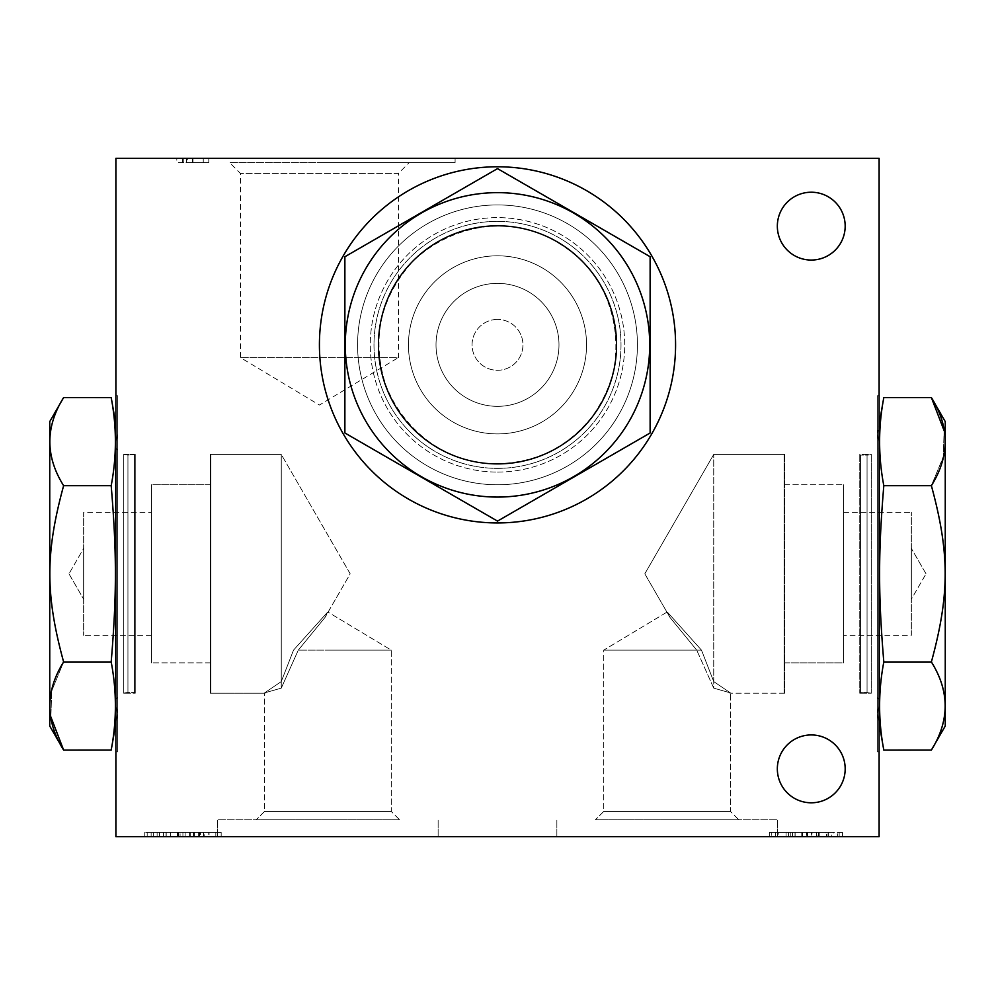 <?xml version="1.0" encoding="UTF-8"?>
<svg xmlns="http://www.w3.org/2000/svg" width="995" height="995" viewBox="0 0 995 995"><rect width="100%" height="100%" fill="white"/><g stroke="black" fill="none" stroke-linecap="round" stroke-linejoin="round"><path stroke-width="0.75" stroke-dasharray="4.97 3.73" d="M319.42 162.533L455.101 162.533L319.42 162.533M319.42 158.292L455.101 158.292L319.42 158.292M115.893 158.292L879.107 158.292L879.107 836.708L115.893 836.708L115.893 158.292M208.801 158.292L186.612 158.292L208.801 158.292L208.801 162.533L208.801 158.292M176.811 158.292L186.612 158.292L186.612 162.533L176.811 162.533L176.811 158.292M115.893 573.817L115.893 751.909L115.893 573.817M497.5 522.935A178.08 178.08 0 0 1 343.275 255.814A178.08 178.08 0 0 1 651.725 255.814A178.08 178.08 0 0 1 497.5 522.935A178.08 178.08 0 0 1 343.275 255.814A178.08 178.08 0 0 1 651.725 255.814A178.08 178.08 0 0 1 497.5 522.935M811.261 734.944A33.917 33.917 0 0 1 840.638 785.826A33.917 33.917 0 0 1 781.883 785.826A33.917 33.917 0 0 1 811.261 734.944M811.261 192.222A33.917 33.917 0 0 1 840.638 243.091A33.917 33.917 0 0 1 781.883 243.091A33.917 33.917 0 0 1 811.261 192.222M879.107 573.817L879.107 751.909L879.107 573.817M667.098 836.708L777.344 836.708L667.098 836.708M327.902 836.708L217.656 836.708L327.902 836.708M812.032 836.708L828.35 836.708L828.35 832.467L816.522 832.467L817.094 836.708L826.472 836.708L826.472 832.467L812.032 832.467L812.032 836.708L806.883 836.708L831.758 836.708L831.758 832.467L825.987 832.467L825.987 836.708L806.373 836.708L828.35 836.708L816.522 836.708L816.522 832.467L825.85 832.467L811.51 832.467L811.51 836.708M812.032 832.467L833.81 832.467L833.81 836.708L825.987 836.708M801.771 836.708L769.322 836.708L802.455 836.708L775.69 836.708L801.771 836.708L801.771 832.467L801.771 836.708M153.665 836.708L177.881 836.708L151.128 836.708L153.665 836.708L153.665 832.467L151.128 832.467L151.128 836.708M198.266 836.708L180.083 836.708L198.266 836.708L185.145 836.708L198.266 836.708L198.266 832.467L198.266 836.708L198.266 832.467L180.083 832.467L180.083 836.708L180.083 832.467L203.415 832.467L203.415 836.708L209.074 836.708L203.415 836.708L203.415 832.467L185.145 832.467L198.266 832.467L198.266 836.708M200.617 832.467L221.176 832.467L193.465 832.467L217.594 832.467L208.739 832.467L208.739 836.708L193.465 836.708L221.176 836.708L200.617 836.708L221.114 836.708L221.114 832.467L200.617 832.467L200.617 836.708M215.828 836.708L204.186 836.708L204.186 832.467L215.828 832.467L215.828 836.708M194.075 836.708L193.465 832.467L194.075 836.708M166.028 836.708L190.244 836.708L163.478 836.708L166.028 836.708L166.028 832.467L163.478 832.467L163.478 836.708M795.005 836.708L819.221 836.708L792.468 836.708L795.005 836.708L795.005 832.467L792.468 832.467L792.468 836.708M837.342 836.708L827.056 836.708L837.342 836.708L837.342 832.467L837.342 836.708M667.098 819.743L777.344 819.743L667.098 819.743M738.763 819.743L595.445 819.743L738.763 819.743L595.445 819.743L738.763 819.743L730.492 811.472L603.716 811.472L730.492 811.472L738.763 819.743M701.487 650.145L603.716 650.145L696.724 650.145L713.738 688.142L730.492 692.918L713.738 681.587L701.487 650.145L667.57 612.335L669.983 617.435L696.724 650.145L603.716 650.145L701.487 650.145L713.738 681.587L730.492 692.918L713.738 688.142L713.738 454.416L713.738 688.142L696.724 650.145L669.983 617.435L667.57 612.335L701.487 650.145M644.81 573.817L713.738 454.416L784.806 454.416L784.806 693.216L784.806 454.416L784.122 455.101L784.122 692.545L784.122 455.101L784.122 692.545L784.122 455.101L784.806 454.416L713.738 454.416L644.81 573.817L669.983 617.435L644.81 573.817M784.122 662.857L784.122 484.776L784.122 662.857L843.486 662.857L843.486 484.776L843.486 662.857L843.486 484.776L843.486 662.857L784.122 662.857L784.122 484.776L784.122 662.857M843.486 635.308L843.486 512.338L843.486 635.308L911.333 635.308L911.333 512.338L911.333 635.308L911.333 512.338L911.333 635.308L843.486 635.308L843.486 512.338L843.486 635.308M911.333 599.264L911.333 548.382L911.333 599.264L911.333 548.382L911.333 599.264L926.022 573.817L911.333 599.264M730.492 811.472L603.716 811.472L730.492 811.472L730.492 692.918L730.492 811.472M784.806 454.416L784.806 693.216L784.806 454.416M327.902 819.743L217.656 819.743L327.902 819.743M399.555 819.743L256.237 819.743L399.555 819.743L256.237 819.743L399.555 819.743L391.284 811.472L264.508 811.472L391.284 811.472L399.555 819.743M327.902 650.145L391.284 650.145L298.276 650.145L281.262 688.142L281.262 454.416L281.262 681.587L293.513 650.145L327.43 612.335L325.017 617.435L298.276 650.145L391.284 650.145L327.902 650.145M350.19 573.817L281.262 454.416L281.262 688.142L264.508 692.918L281.262 681.587L264.508 692.918L281.262 688.142L298.276 650.145L325.017 617.435L327.43 612.335L293.513 650.145L281.262 681.587L281.262 454.416L210.194 454.416L210.194 693.216L210.194 454.416L281.262 454.416L350.19 573.817L325.017 617.435L350.19 573.817M210.194 693.216L210.878 692.545L210.878 455.101L210.878 692.545L210.878 455.101L210.878 692.545L210.194 693.216L210.194 454.416L210.194 693.216L265.093 693.216L210.194 693.216M210.878 484.776L210.878 662.857L210.878 484.776L151.514 484.776L151.514 662.857L151.514 484.776L151.514 662.857L151.514 484.776L210.878 484.776L210.878 662.857L210.878 484.776M151.514 512.338L151.514 635.308L151.514 512.338L83.667 512.338L83.667 635.308L83.667 512.338L83.667 635.308L83.667 512.338L151.514 512.338L151.514 635.308L151.514 512.338M83.667 548.382L83.667 599.264L83.667 548.382L83.667 599.264L83.667 548.382L68.978 573.817L83.667 548.382M806.883 832.467L806.883 836.708M825.987 832.467L806.373 832.467L806.373 836.708M806.373 832.467L811.51 832.467M778.239 832.467L802.455 832.467L769.322 832.467L795.129 832.467L771.747 832.467L771.747 836.708L771.747 832.467L801.771 832.467L778.239 832.467L778.239 836.708M775.69 832.467L775.69 836.708M802.455 832.467L802.455 836.708L802.455 832.467M795.129 832.467L795.129 836.708M769.322 832.467L769.322 836.708L769.322 832.467M151.128 832.467L177.881 832.467L144.748 832.467L177.197 832.467L177.197 836.708L177.197 832.467L153.665 832.467M177.881 832.467L177.881 836.708L177.881 832.467M147.185 832.467L147.185 836.708L147.185 832.467M170.568 832.467L170.568 836.708M144.748 832.467L144.748 836.708L144.748 832.467M209.074 832.467L203.415 832.467L209.074 832.467L209.074 836.708L209.074 832.467M203.415 832.467L203.415 836.708L203.415 832.467M199.211 832.467L199.211 836.708M185.145 832.467L185.145 836.708M199.734 832.467L199.734 836.708M194.448 832.467L194.448 836.708M193.465 832.467L193.465 836.708M221.176 832.467L221.176 836.708L221.176 832.467M163.478 832.467L190.244 832.467L157.11 832.467L189.56 832.467L189.56 836.708L189.56 832.467L166.028 832.467M190.244 832.467L190.244 836.708L190.244 832.467M159.536 832.467L159.536 836.708L159.536 832.467M182.918 832.467L182.918 836.708M157.11 832.467L157.11 836.708L157.11 832.467M792.468 832.467L819.221 832.467L786.087 832.467L818.537 832.467L818.537 836.708L818.537 832.467L795.005 832.467M819.221 832.467L819.221 836.708L819.221 832.467M788.513 832.467L788.513 836.708L788.513 832.467M811.908 832.467L811.908 836.708M786.087 832.467L786.087 836.708L786.087 832.467M842.491 832.467L842.491 836.708L842.491 832.467L827.056 832.467L827.056 836.708L827.056 832.467L842.491 832.467M839.171 832.467L839.171 836.708M497.5 166.774A178.08 178.08 0 0 0 343.275 433.895A178.08 178.08 0 0 0 651.725 433.895A178.08 178.08 0 0 0 497.5 166.774M650.121 432.999L497.525 521.106L344.879 432.974L344.879 256.747L497.525 168.615L650.121 256.722L650.121 432.999M497.5 204.933A139.922 139.922 0 0 0 357.578 344.855A139.922 139.922 0 0 0 497.5 484.776A139.922 139.922 0 0 0 637.422 344.855A139.922 139.922 0 0 0 497.5 204.933A139.922 139.922 0 0 1 637.422 344.855A139.922 139.922 0 0 1 497.5 484.776A139.922 139.922 0 0 1 357.578 344.855A139.922 139.922 0 0 1 497.5 204.933M497.5 472.078A127.223 127.223 0 0 0 607.684 281.249A127.223 127.223 0 0 0 387.316 281.249A127.223 127.223 0 0 0 497.5 472.078A127.223 127.223 0 0 1 387.316 281.249A127.223 127.223 0 0 1 607.684 281.249A127.223 127.223 0 0 1 497.5 472.078M497.5 468.371A123.517 123.517 0 0 0 604.462 283.102A123.517 123.517 0 0 0 390.537 283.102A123.517 123.517 0 0 0 497.5 468.371A123.517 123.517 0 0 1 390.537 283.102A123.517 123.517 0 0 1 604.462 283.102A123.517 123.517 0 0 1 497.5 468.371M879.107 395.736L877.403 395.736L877.403 751.909L877.403 395.736L877.403 751.909L877.403 395.736L879.107 395.736M877.403 433.895L877.403 713.738L877.403 433.895L877.403 713.738L877.403 433.895L877.403 713.738L877.403 433.895L877.403 713.738L877.403 433.895L879.107 424.28L877.403 433.895L879.642 446.593L879.642 701.052L879.642 446.593A13.569 13.569 0 0 1 877.403 450.3L877.403 697.333L877.403 450.3A13.569 13.569 0 0 0 879.642 446.593L877.403 433.895M931.382 661.961C949.752 594.55 949.752 553.096 931.382 485.684L943.297 456.792L944.118 430.698L943.297 456.792L931.382 485.709C949.74 456.307 949.74 426.942 931.382 397.577L883.809 397.577C878.199 426.954 878.199 456.332 883.809 485.709C878.199 553.096 878.199 594.55 883.809 661.936C878.199 691.301 878.199 720.678 883.809 750.043L883.809 750.068C878.212 720.691 878.212 691.326 883.809 661.961C878.199 594.55 878.199 553.096 883.809 485.684C878.212 456.307 878.212 426.942 883.809 397.577L883.809 397.59C878.199 426.954 878.199 456.332 883.809 485.709C878.199 553.096 878.199 594.55 883.809 661.936L931.382 661.936C949.752 691.314 949.752 720.691 931.382 750.068L883.809 750.068C878.199 720.678 878.199 691.301 883.809 661.936L931.382 661.936C949.752 691.314 949.752 720.691 931.382 750.068L931.382 750.068C949.74 720.691 949.74 691.326 931.382 661.961L883.809 661.961M879.107 723.365L877.403 713.738L879.107 723.365M931.382 485.709L883.809 485.709L931.382 485.684C949.752 553.096 949.752 594.55 931.382 661.936C949.752 594.55 949.752 553.096 931.382 485.709L883.809 485.709M931.382 750.043L945.25 726.039L945.25 421.606L945.25 726.039L945.25 421.606L931.382 397.59M879.642 446.593L879.642 701.052L879.642 446.593M344.879 432.999L497.475 521.106L650.121 432.974L650.121 256.747L497.475 168.615L344.879 256.722L344.879 432.999L497.475 521.106L650.121 432.974L650.121 256.747L497.475 168.615L344.879 256.722L344.879 432.999M497.5 497.077A152.223 152.223 0 0 1 365.675 268.75A152.223 152.223 0 0 1 629.325 268.75A152.223 152.223 0 0 1 497.5 497.077M115.893 395.736L117.597 395.736L117.597 751.909L117.597 395.736L117.597 751.909L117.597 395.736L115.893 395.736M115.893 723.365L117.597 713.738L115.358 701.052A13.569 13.569 0 0 1 117.597 697.333L117.597 450.3L117.597 697.333A13.569 13.569 0 0 0 115.358 701.052L115.358 446.593L115.358 701.052L115.358 446.593L115.358 701.052L117.597 713.738L117.597 433.895L117.597 713.738L117.597 433.895L117.597 713.738L117.597 433.895L117.597 713.738L117.597 433.895L117.597 713.738L111.191 750.043C116.801 720.691 116.801 691.314 111.191 661.936C116.801 594.55 116.801 553.096 111.191 485.709C116.801 456.332 116.801 426.967 111.191 397.59L115.893 424.28M111.191 661.961C116.788 691.326 116.788 720.691 111.191 750.068C116.801 720.691 116.801 691.314 111.191 661.936C116.801 594.55 116.801 553.096 111.191 485.709C116.801 553.096 116.801 594.55 111.191 661.961L63.618 661.961C45.26 691.326 45.26 720.691 63.618 750.068L111.191 750.068M111.191 397.59L111.191 397.577C116.788 426.942 116.788 456.307 111.191 485.684L63.618 485.709C45.248 456.332 45.248 426.954 63.618 397.577L111.191 397.59C116.801 426.967 116.801 456.332 111.191 485.709L63.618 485.709L111.191 485.684M63.618 485.709C45.248 456.332 45.248 426.954 63.618 397.577L63.618 397.577C45.26 426.942 45.26 456.307 63.618 485.684C45.248 553.096 45.248 594.55 63.618 661.936L51.703 690.841L50.882 716.947L51.703 690.841L63.618 661.936L111.191 661.936L63.618 661.936C45.248 594.55 45.248 553.096 63.618 485.709C45.248 553.096 45.248 594.55 63.618 661.961M63.618 750.043L49.75 726.039L49.75 421.606L49.75 726.039L49.75 421.606L63.618 397.59M192.421 162.533L203.254 162.533L203.254 158.292L182.533 158.292L182.533 162.533L208.801 162.533L186.612 162.533L203.254 162.533L203.254 158.292L187.358 158.292L187.358 162.533L192.421 162.533L192.421 158.292M203.254 162.533L203.254 158.292L203.254 162.533M409.306 162.533L229.522 162.533L409.306 162.533L398.41 173.428L240.417 173.428L398.41 173.428L398.41 357.578L240.417 357.578L398.41 357.578L319.42 405.04L240.417 357.578L240.417 173.428L229.522 162.533M391.284 811.472L264.508 811.472L391.284 811.472L391.284 650.145L327.902 612.049L327.119 612.522L327.902 612.049L391.284 650.145L391.284 811.472M497.5 464.255A119.4 119.4 0 0 1 394.095 285.155A119.4 119.4 0 0 1 600.905 285.155A119.4 119.4 0 0 1 497.5 464.255A119.4 119.4 0 0 1 378.1 344.855A119.4 119.4 0 0 1 497.5 225.455A119.4 119.4 0 0 1 616.9 344.855A119.4 119.4 0 0 1 497.5 464.255A119.4 119.4 0 0 0 616.9 344.855A119.4 119.4 0 0 0 497.5 225.455A119.4 119.4 0 0 0 378.1 344.855A119.4 119.4 0 0 0 497.5 464.255A119.4 119.4 0 0 1 378.1 344.855A119.4 119.4 0 0 1 497.5 225.455A119.4 119.4 0 0 0 378.1 344.855A119.4 119.4 0 0 0 497.5 464.255A119.4 119.4 0 0 0 616.9 344.855A119.4 119.4 0 0 0 497.5 225.455A119.4 119.4 0 0 1 616.9 344.855A119.4 119.4 0 0 1 497.5 464.255A119.4 119.4 0 0 0 600.905 285.155A119.4 119.4 0 0 0 394.095 285.155A119.4 119.4 0 0 0 497.5 464.255A119.4 119.4 0 0 0 600.905 285.155A119.4 119.4 0 0 0 394.095 285.155A119.4 119.4 0 0 0 497.5 464.255M497.5 463.583A118.716 118.716 0 0 0 616.216 344.855A118.716 118.716 0 0 0 497.5 226.139A118.716 118.716 0 0 0 378.784 344.855A118.716 118.716 0 0 0 497.5 463.583A118.716 118.716 0 0 1 378.784 344.855A118.716 118.716 0 0 1 497.5 226.139A118.716 118.716 0 0 1 616.216 344.855A118.716 118.716 0 0 1 497.5 463.583A118.716 118.716 0 0 1 394.679 285.503A118.716 118.716 0 0 1 600.321 285.503A118.716 118.716 0 0 1 497.5 463.583A118.716 118.716 0 0 0 600.321 285.503A118.716 118.716 0 0 0 394.679 285.503A118.716 118.716 0 0 0 497.5 463.583A118.716 118.716 0 0 1 394.679 285.503A118.716 118.716 0 0 1 600.321 285.503A118.716 118.716 0 0 1 497.5 463.583A118.716 118.716 0 0 0 600.321 285.503A118.716 118.716 0 0 0 394.679 285.503A118.716 118.716 0 0 0 497.5 463.583C535.857 462.725 567.125 447.402 591.304 417.626C615.756 384.294 622.111 347.815 610.408 308.176C599.885 277.331 580.209 254.297 551.404 239.074C505.908 214.982 445.598 225.517 410.96 263.588C379.816 299.371 371.421 339.867 385.799 385.077C401.719 431.283 448.633 464.255 497.5 463.583C422.813 466.245 361.347 387.005 382.503 315.328C398.497 242.332 490.535 202.507 554.7 240.827C621.427 274.458 637.111 373.511 584.04 426.134C560.359 450.536 531.504 463.023 497.5 463.583M871.297 454.416A13.569 13.569 0 0 1 867.055 455.101L867.055 692.545L867.055 455.101L867.055 692.545L867.055 455.101L860.451 455.101L860.451 692.545L860.451 455.101L860.451 692.545L860.451 455.101L867.055 455.101A13.569 13.569 0 0 0 871.297 454.416L871.297 693.216L871.297 454.416L859.767 454.416L859.767 693.216L859.767 454.416L859.767 693.216L859.767 454.416L871.297 454.416L871.297 693.216L871.297 454.416M123.703 693.216A13.569 13.569 0 0 1 127.945 692.545L127.945 455.101L127.945 692.545L127.945 455.101L127.945 692.545L134.549 692.545L134.549 455.101L134.549 692.545L134.549 455.101L134.549 692.545L127.945 692.545A13.569 13.569 0 0 0 123.703 693.216L123.703 454.416L123.703 693.216L123.703 454.416L135.233 454.416L135.233 693.216L135.233 454.416L135.233 693.216L135.233 454.416L123.703 454.416L123.703 693.216L135.233 693.216L134.549 692.545L135.233 693.216L123.703 693.216M497.5 255.814A89.04 89.04 0 0 1 574.612 389.381A89.04 89.04 0 0 1 420.387 389.381A89.04 89.04 0 0 1 497.5 255.814A89.04 89.04 0 0 1 574.612 389.381A89.04 89.04 0 0 1 420.387 389.381A89.04 89.04 0 0 1 497.5 255.814A89.04 89.04 0 0 0 420.387 389.381A89.04 89.04 0 0 0 574.612 389.381A89.04 89.04 0 0 0 497.5 255.814A89.04 89.04 0 0 0 420.387 389.381A89.04 89.04 0 0 0 574.612 389.381A89.04 89.04 0 0 0 497.5 255.814M497.5 225.455A119.4 119.4 0 0 1 600.905 404.555A119.4 119.4 0 0 1 394.095 404.555A119.4 119.4 0 0 1 497.5 225.455M497.5 283.376A61.479 61.479 0 0 1 550.745 375.6A61.479 61.479 0 0 1 444.255 375.6A61.479 61.479 0 0 1 497.5 283.376A61.479 61.479 0 0 1 550.745 375.6A61.479 61.479 0 0 1 444.255 375.6A61.479 61.479 0 0 1 497.5 283.376A61.479 61.479 0 0 0 444.255 375.6A61.479 61.479 0 0 0 550.745 375.6A61.479 61.479 0 0 0 497.5 283.376A61.479 61.479 0 0 0 444.255 375.6A61.479 61.479 0 0 0 550.745 375.6A61.479 61.479 0 0 0 497.5 283.376M497.5 319.42A25.435 25.435 0 0 0 475.473 357.578A25.435 25.435 0 0 0 519.527 357.578A25.435 25.435 0 0 0 497.5 319.42A25.435 25.435 0 0 1 519.527 357.578A25.435 25.435 0 0 1 475.473 357.578A25.435 25.435 0 0 1 497.5 319.42M790.789 832.467L790.789 836.708M166.215 832.467L166.215 836.708M178.578 832.467L178.578 836.708M807.554 832.467L807.554 836.708M192.508 162.533L192.508 158.292L192.532 162.533M192.993 162.533L192.993 158.292M183.739 158.292L183.739 162.533M455.101 158.292L455.101 162.533M777.344 836.708L777.344 819.743L777.344 836.708M556.864 836.708L556.864 819.743L556.864 836.708M603.716 811.472L595.445 819.743L603.716 811.472L603.716 650.145L667.098 612.049L667.881 612.522L667.098 612.049L603.716 650.145L603.716 811.472M784.806 693.216L729.907 693.216L784.806 693.216L784.122 692.545L784.806 693.216M784.122 484.776L843.486 484.776L784.122 484.776M843.486 512.338L911.333 512.338L843.486 512.338M926.022 573.817L911.333 548.382L926.022 573.817M438.136 836.708L438.136 819.743L438.136 836.708M217.656 836.708L217.656 819.743L217.656 836.708M210.878 455.101L210.194 454.416L210.878 455.101M210.878 662.857L151.514 662.857L210.878 662.857M151.514 635.308L83.667 635.308L151.514 635.308M68.978 573.817L83.667 599.264L68.978 573.817M264.508 811.472L256.237 819.743L264.508 811.472L264.508 692.918L264.508 811.472M879.107 751.909L877.403 751.909L879.107 751.909M879.642 701.052L877.403 713.738L879.642 701.052L877.403 697.333L879.642 701.052M115.893 751.909L117.597 751.909L115.893 751.909M115.358 446.593L117.597 433.895L115.358 446.593L117.597 450.3L115.358 446.593M867.055 692.545L871.297 693.216L859.767 693.216L860.451 692.545L859.767 693.216L871.297 693.216L860.451 692.545L867.055 692.545M860.451 455.101L859.767 454.416L860.451 455.101M127.945 455.101L123.703 454.416L127.945 455.101L135.233 454.416L127.945 455.101"/><path stroke-width="1.49" d="M879.107 158.292L115.893 158.292L115.893 836.708L879.107 836.708L879.107 158.292M497.5 166.774A178.08 178.08 0 0 0 343.275 433.895A178.08 178.08 0 0 0 651.725 433.895A178.08 178.08 0 0 0 497.5 166.774M811.261 734.944A33.917 33.917 0 0 0 781.883 785.826A33.917 33.917 0 0 0 840.638 785.826A33.917 33.917 0 0 0 811.261 734.944M811.261 192.222A33.917 33.917 0 0 0 781.883 243.091A33.917 33.917 0 0 0 840.638 243.091A33.917 33.917 0 0 0 811.261 192.222M650.121 432.999L497.525 521.106L344.879 432.974L344.879 256.747L497.525 168.615L650.121 256.722L650.121 432.999M497.5 497.077A152.223 152.223 0 0 0 629.325 268.75A152.223 152.223 0 0 0 365.675 268.75A152.223 152.223 0 0 0 497.5 497.077M883.809 485.684C878.212 456.307 878.212 426.942 883.809 397.577L931.382 397.577L944.118 430.698L931.382 397.59L945.25 421.606L945.25 726.039L931.382 750.043L883.809 750.068L879.107 723.365L883.809 750.068C878.212 720.691 878.212 691.326 883.809 661.961C878.199 594.55 878.199 553.096 883.809 485.684L931.382 485.684C949.74 456.307 949.74 426.942 931.382 397.577L931.382 397.59M931.382 750.043L931.382 750.068C949.74 720.691 949.74 691.326 931.382 661.961L883.809 661.961M931.382 661.961C949.752 594.55 949.752 553.096 931.382 485.684M63.618 750.043L50.882 716.947L63.618 750.043L49.75 726.039L49.75 421.606L63.618 397.577C45.26 426.942 45.26 456.307 63.618 485.684C45.248 553.096 45.248 594.55 63.618 661.961C45.26 691.326 45.26 720.691 63.618 750.068L111.191 750.043C116.788 720.691 116.788 691.326 111.191 661.961C116.801 594.55 116.801 553.096 111.191 485.684C116.788 456.307 116.788 426.942 111.191 397.577L115.893 424.28M111.191 397.59L63.618 397.577M63.618 661.961L111.191 661.961M63.618 485.684L111.191 485.684M879.107 424.28L883.809 397.59L879.107 424.28M115.893 723.365L111.191 750.043"/></g></svg>

